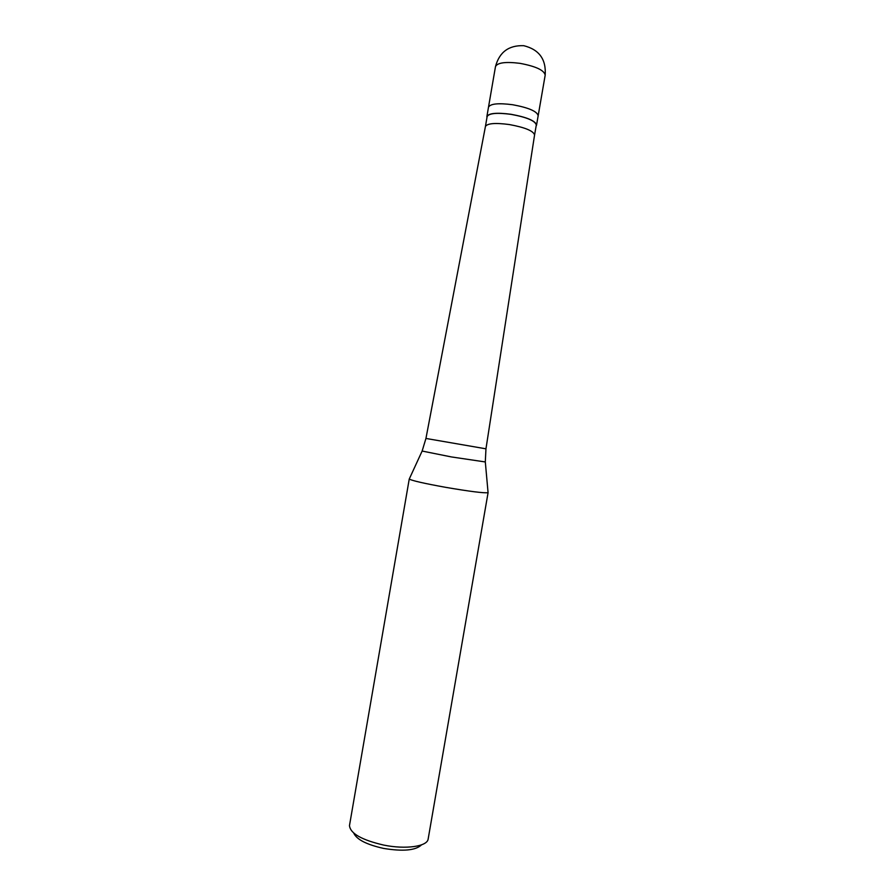 <?xml version="1.0" encoding="UTF-8"?>
<svg xmlns="http://www.w3.org/2000/svg" width="895" height="895" viewBox="0 0 895 895"><rect width="100%" height="100%" fill="white"/><g stroke="black" fill="none" stroke-linecap="round" stroke-linejoin="round"><path stroke-width="1.34" d="M545.178 75.191C546.286 59.338 539.137 49.505 523.732 45.69C508.763 45.153 499.354 52.123 495.483 66.61C497.385 62.65 505.518 61.554 519.861 63.321C535.881 66.319 544.317 70.269 545.178 75.191L538.163 115.757C537.201 111.383 528.721 107.702 512.712 104.737C498.381 102.891 490.315 103.708 488.491 107.187C490.315 103.708 498.381 102.891 512.712 104.737C528.721 107.702 537.201 111.383 538.163 115.757L536.541 125.121C535.557 120.859 527.065 117.256 511.067 114.291C496.736 112.423 488.681 113.173 486.88 116.54L486.981 117.469M536.139 125.96L536.541 125.121M534.561 135.067L536.295 125.076C535.322 120.859 526.909 117.29 511.067 114.359C496.893 112.513 488.916 113.251 487.126 116.585L485.426 126.508C487.294 123.342 495.248 122.682 509.311 124.539C525.029 127.437 533.454 130.916 534.572 134.988L485.963 448.82L425.942 438.449L422.138 451.046L451.371 456.931L485.314 461.954L488.077 492.686C483.949 493.246 469.763 491.456 445.542 487.316C424.208 483.445 412.103 480.693 409.239 479.071L349.486 825.559C350.214 833.446 361.636 839.957 383.765 845.093C405.748 849.612 427.206 846.491 428.134 839.141L488.077 492.686M485.303 461.786L485.963 448.82M421.567 844.835C415.728 850.44 403.063 851.626 383.552 848.404C366.581 844.6 356.657 839.51 353.76 833.122M422.205 450.89L409.239 479.071M495.483 66.61L486.88 116.54M485.426 126.508L425.942 438.449"/></g></svg>
